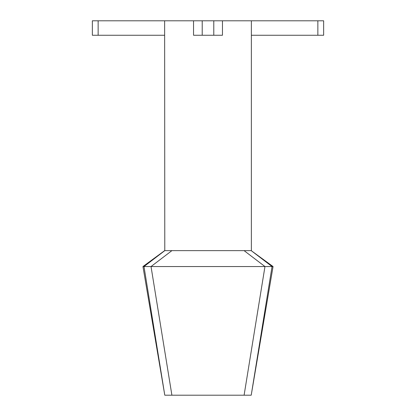<?xml version="1.0" encoding="UTF-8"?>
<svg xmlns="http://www.w3.org/2000/svg" width="416" height="416" viewBox="0 0 416 416"><rect width="100%" height="100%" fill="white"/><g stroke="black" fill="none" stroke-linecap="round" stroke-linejoin="round"><path stroke-width="0.62" d="M92.357 35.256L92.357 20.8L92.357 35.256L164.632 35.256M92.357 20.8L164.632 20.8L164.788 250.645L143.993 266.547L142.948 266.547L164.632 250.645L171.902 250.645L151.029 266.547L143.993 266.547L164.788 395.2L142.948 266.547M323.643 20.8L323.643 35.256L323.643 20.8L213.782 20.8L213.782 35.256L193.544 35.256L193.544 20.8L164.632 20.8M193.544 20.8L213.782 20.8M251.368 20.8L251.368 250.645L244.098 250.645L264.971 266.547L272.054 266.547L251.212 395.2L164.788 395.2M251.368 35.256L323.643 35.256M222.456 20.8L222.456 35.256L213.782 35.256M273.052 266.547L251.212 250.645L272.054 266.547L273.052 266.547L251.212 395.2M244.098 250.645L171.902 250.645M171.902 395.2L151.029 266.547L264.971 266.547L244.098 395.2M98.14 20.8L98.14 35.256M317.86 20.8L317.86 35.256M202.218 20.8L202.218 35.256"/></g></svg>

